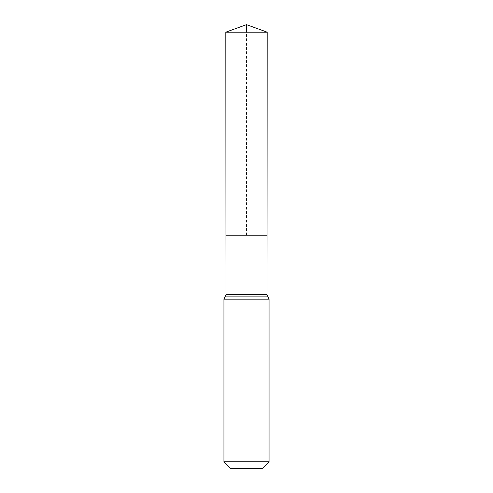 <?xml version="1.0" encoding="UTF-8"?>
<svg xmlns="http://www.w3.org/2000/svg" width="493" height="493" viewBox="0 0 493 493"><rect width="100%" height="100%" fill="white"/><g stroke="black" fill="none" stroke-linecap="round" stroke-linejoin="round"><path stroke-width="0.37" stroke-dasharray="2.46 1.85" d="M267.052 235.216L225.948 235.216L267.052 235.216M262.498 468.35L230.502 468.35M269.061 461.787L223.939 461.787M225.819 32.174L267.181 32.174M246.5 235.216L246.5 32.174M225.985 294.623L267.015 294.623M224.962 296.885L268.038 296.885M223.939 299.14L269.061 299.14"/><path stroke-width="0.74" d="M225.985 294.623L225.948 235.216L267.052 235.216L225.948 235.216L225.819 32.174L267.181 32.174L267.015 294.623L225.985 294.623L224.962 296.885L268.038 296.885L267.015 294.623M268.038 296.885L269.061 299.14L223.939 299.14L224.962 296.885M269.061 461.787L223.939 461.787L230.502 468.35L262.498 468.35L269.061 461.787L269.061 299.14M223.939 461.787L223.939 299.14M225.819 32.174L246.5 24.65L267.181 32.174M246.5 32.174L246.5 24.65L225.819 32.174L225.948 235.216L246.5 235.216"/></g></svg>
